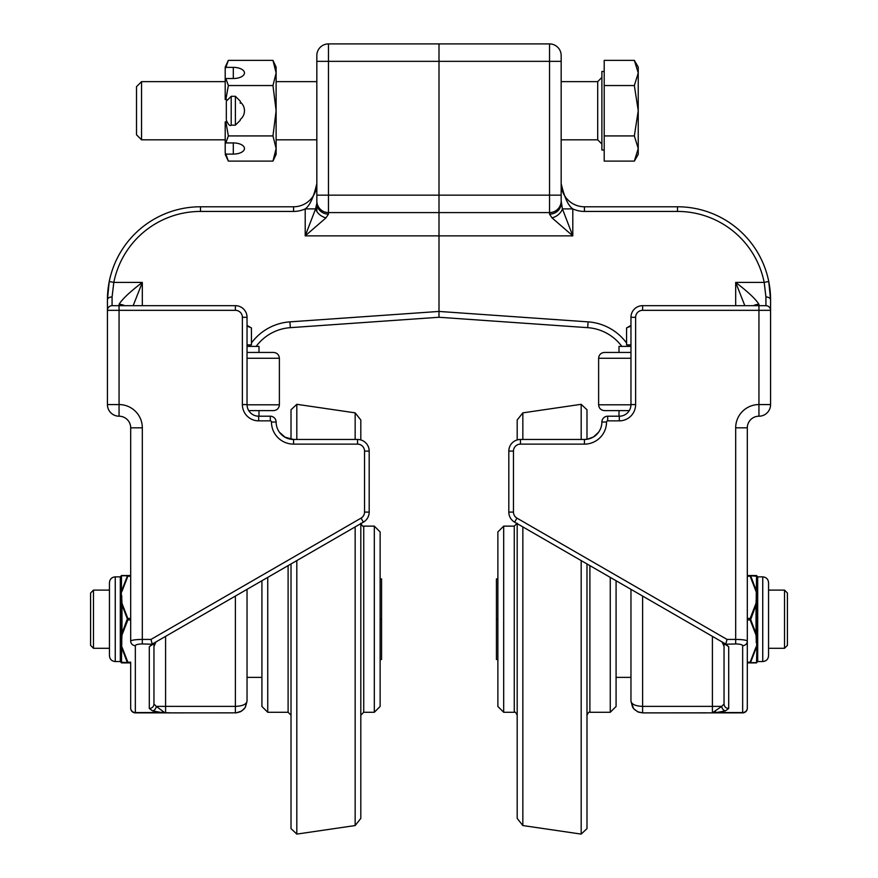 <?xml version="1.0" encoding="UTF-8"?>
<svg xmlns="http://www.w3.org/2000/svg" width="878" height="878" viewBox="0 0 878 878"><rect width="100%" height="100%" fill="white"/><g stroke="black" fill="none" stroke-linecap="round" stroke-linejoin="round"><path stroke-width="1.32" d="M635.617 404.571L635.617 317.309A6.98 6.98 0 0 1 642.608 310.329L758.943 310.329L758.943 404.571A23.267 23.267 0 0 0 735.676 427.838L747.31 427.838A11.633 11.633 0 0 1 758.943 416.205A11.633 11.633 0 0 0 747.31 427.795L747.31 641.138C746.607 640.095 742.733 639.524 735.676 639.425L727.028 639.425L516.955 518.13A6.98 6.98 0 0 1 513.465 512.093L513.465 451.105A6.98 6.98 0 0 1 520.445 444.125L584.43 444.125A22.104 22.104 0 0 0 606.533 422.022A1.163 1.163 0 0 1 607.697 420.858L619.33 420.858A16.287 16.287 0 0 0 635.617 404.571L630.964 404.571L630.964 317.309L630.964 404.571A11.633 11.633 0 0 1 619.33 416.205L607.697 416.205A5.817 5.817 0 0 0 601.88 422.022A17.45 17.45 0 0 1 584.43 439.472L520.445 439.472A11.633 11.633 0 0 0 508.812 451.105L508.812 512.093A11.633 11.633 0 0 0 514.629 522.169L726.018 644.222L735.676 643.947C739.913 644.046 742.239 644.617 742.656 645.659L742.656 712.87A4.653 4.653 0 0 0 747.31 708.217L747.31 641.138A4.653 4.522 180 0 1 742.656 645.659M439 212.597L328.471 212.597L328.471 195.146L316.837 195.146L316.837 200.963A11.633 11.633 0 0 0 328.471 212.597L439 212.597L439 311.438L439 61.35L439 212.597L549.529 212.597L549.529 214.122A11.633 10.876 -0 0 0 561.163 203.246L561.163 55.533A11.633 11.633 0 0 0 549.529 43.9L439 43.9L439 61.35L439 43.9L328.471 43.9A11.633 11.633 0 0 0 316.837 55.533L316.837 211.477M508.406 322.116L479.311 320.086L508.406 322.116M626.574 343.013A52.351 52.351 0 0 0 588.084 321.864L439 311.438L289.916 321.864L290.322 327.659A46.534 46.534 0 0 0 256.167 346.393A46.534 46.534 0 0 1 290.322 327.659L439 317.265L439 311.438L439 317.265L587.678 327.659L479.311 320.086M747.31 427.816L747.31 427.838A11.633 11.633 0 0 1 758.943 416.205A11.633 11.633 0 0 0 770.577 404.571L770.577 299.859L770.577 310.329L758.943 310.329L758.943 305.676L765.923 305.676L758.943 305.676L758.943 304.348A11.633 10.964 180 0 0 753.39 305.676M758.943 304.348C755.793 299.157 748.045 291.847 735.676 282.409L744.829 305.676M758.943 305.676L642.608 305.676A11.633 11.633 0 0 0 630.964 317.309A11.633 11.633 0 0 1 642.608 305.676L642.608 310.329M724.043 646.219L722.034 641.917L724.043 646.219M549.529 212.597A11.633 11.633 0 0 0 561.163 200.963L561.163 195.146L549.529 195.146L549.529 212.597M316.837 183.513A23.267 23.267 0 0 1 316.837 183.568L316.837 183.513A23.267 23.267 0 0 1 316.837 183.524C313.655 197.32 309.769 205.781 305.204 208.898L305.204 235.864L325.957 217.887A11.633 8.374 -148.3 0 1 315.586 208.898L305.204 235.864L572.796 235.864L572.796 208.898L562.414 208.898A11.633 8.374 148.3 0 1 552.042 217.887L572.796 235.864L562.414 208.898L561.163 200.963M549.529 214.122L552.042 217.887M584.43 211.433L677.509 211.433A88.426 88.426 0 0 1 764.189 282.409L768.755 281.487A93.079 93.079 0 0 1 770.577 299.859A93.079 93.079 0 0 0 768.755 281.487A93.079 93.079 0 0 1 770.577 299.859A4.653 2.908 180 0 0 765.923 296.951L765.923 305.676A4.653 4.653 0 0 1 770.577 310.329A4.653 4.653 0 0 0 765.923 305.676A4.653 4.653 0 0 1 770.577 310.329L770.577 299.859L768.755 281.487A93.079 93.079 0 0 0 677.509 206.78L584.43 206.78L584.43 211.433A27.92 27.92 0 0 1 572.796 208.898C568.231 205.77 564.345 197.309 561.163 183.513L561.163 203.246M584.43 206.78A23.267 23.267 0 0 1 561.163 183.656A23.267 23.267 0 0 0 584.43 206.78A23.267 23.267 0 0 1 561.163 183.656M747.31 708.217A4.653 4.653 0 0 1 742.656 712.87A4.653 4.653 0 0 0 747.31 708.217L747.31 708.03A4.653 4.522 180 0 1 742.656 712.541L716.393 712.541L725.437 710.906A4.653 3.655 -108.1 0 1 721.716 706.384L712.409 712.826L716.393 712.541A4.653 1.965 83.5 0 1 715.252 711.191M727.028 639.425L725.821 643.947M735.676 305.676L735.676 282.409L764.189 282.409L765.923 296.951M584.43 444.125L584.43 439.472C590.795 439.066 595.514 436.651 598.587 432.228L593.462 436.959M593.221 437.101L586.987 439.274L586.987 409.785L581.181 404.308L581.181 439.472M724.043 704.156L724.043 646.428C723.472 643.64 725.019 643.772 728.696 646.834L726.018 644.222M712.409 636.352L712.409 712.826L707.887 712.87L713.221 712.87A4.653 1.043 -89.4 0 1 713.024 712.793A4.653 1.712 -91.1 0 0 713.276 712.87A4.653 1.043 -89.4 0 1 713.221 712.87A4.653 4.653 0 0 0 713.276 712.87L742.656 712.87L713.276 712.87M707.887 712.859L712.409 712.859M706.592 712.881L706.625 712.881A4.653 3.644 88.2 0 0 706.779 712.881L642.608 712.881L707.887 712.826M630.964 589.336L630.964 701.248L633.609 708.623L637.626 711.762L642.608 712.881L642.608 706.384L721.716 706.384L724.043 703.98A4.653 4.522 0 0 0 728.696 708.502L728.696 646.834M587.678 327.659A46.534 46.534 0 0 1 621.833 346.393A46.534 46.534 0 0 0 587.678 327.659L588.084 321.864M642.608 712.881L638.558 712.157L634.421 709.512L632.862 707.602L630.964 701.248C631.677 704.365 635.551 706.077 642.608 706.384L642.608 596.052M758.943 416.205A11.633 11.633 0 0 0 770.577 404.571A11.633 11.633 0 0 1 758.943 416.205L758.943 404.571L770.577 404.571M258.988 416.205L258.988 410.619L258.988 416.205L270.303 416.205L258.67 416.205A11.633 11.633 0 0 1 247.036 404.571L247.036 317.309A11.633 11.633 0 0 0 235.392 305.676L112.077 305.676L119.057 305.676L119.057 310.329L235.392 310.329A6.98 6.98 0 0 1 242.383 317.309L242.383 404.571A16.287 16.287 0 0 0 258.67 420.858L270.303 420.858A1.163 1.163 0 0 1 271.467 422.022A22.104 22.104 0 0 0 293.57 444.125L357.555 444.125A6.98 6.98 0 0 1 364.535 451.105L364.535 512.093A6.98 6.98 0 0 1 361.045 518.13L150.972 639.425L142.324 639.425C135.267 639.524 131.393 640.095 130.69 641.138L130.69 440.635L130.69 575.518L127.848 575.518L127.848 576.242L127.848 575.518L121.757 575.518A0.724 0.724 90 0 0 121.032 576.209L121.032 576.209A0.724 0.724 90 0 1 121.098 575.924L121.032 576.22A0.724 0.724 180 0 1 120.308 576.923L120.308 576.923A0.724 0.724 2.9 0 0 121.032 576.209A0.724 0.724 -177.1 0 1 120.308 576.89L120.308 596.019L121.032 595.635L121.098 575.924A0.724 0.724 90 0 1 121.493 575.562L121.493 575.562A0.724 0.724 90 0 1 121.757 575.518M121.757 662.89A0.724 0.724 90 0 1 121.493 662.835A0.724 0.724 90 0 0 121.757 662.89L127.848 662.89L127.848 662.166L127.848 662.89L130.69 662.89L130.69 708.217A4.653 4.653 0 0 0 135.344 712.87L135.344 645.659C135.761 644.617 138.087 644.046 142.324 643.947L151.982 644.222L363.371 522.169L155.966 641.917L153.957 646.428C154.539 643.629 152.981 643.761 149.304 646.834L149.304 708.502A4.653 4.522 0 0 0 153.957 703.98L153.957 646.428L155.966 641.917M151.982 644.222L149.304 646.834M360.847 523.628L363.371 522.169A11.633 11.633 0 0 0 369.188 512.093L369.188 451.105A11.633 11.633 0 0 0 357.555 439.472L293.57 439.472A17.45 17.45 0 0 1 276.12 422.022A5.817 5.817 0 0 0 270.303 416.205L270.303 420.858M124.61 305.676A11.633 10.964 180 0 0 119.057 304.348L119.057 305.676M133.171 305.676L142.324 282.409C129.966 291.836 122.207 299.157 119.057 304.348M142.324 643.947L142.324 427.838A23.267 23.267 0 0 0 119.057 404.571L119.057 310.329L107.423 310.329A4.653 4.653 0 0 1 112.077 305.676A4.653 4.653 0 0 0 107.423 310.329A4.653 4.653 0 0 1 112.077 305.676L112.077 296.951L113.811 282.409L109.245 281.487L107.423 299.859L107.423 404.571L107.423 299.859A93.079 93.079 0 0 1 109.245 281.487A93.079 93.079 0 0 0 107.423 299.859L107.423 404.571A11.633 11.633 0 0 0 119.057 416.205A11.633 11.633 0 0 1 130.69 427.795L130.69 641.138A4.653 4.522 180 0 0 135.344 645.659M316.837 200.963L316.837 203.246A11.633 10.876 0 0 0 328.471 214.122L328.471 212.597M325.957 217.887L328.471 214.122M316.837 203.246L315.586 208.898L305.204 208.898A27.92 27.92 0 0 1 293.57 211.433L293.57 206.78L200.491 206.78A93.079 93.079 0 0 0 107.423 299.859A4.653 2.908 180 0 1 112.077 296.951M316.837 183.678A23.267 23.267 0 0 1 293.57 206.78M152.179 643.947L150.972 639.425M369.188 512.093A11.633 11.633 0 0 1 363.371 522.169A11.633 11.633 0 0 0 369.188 512.093L364.535 512.093M107.566 294.712L107.731 292.275M284.779 437.101L293.57 439.472L293.57 444.125M130.69 708.03A4.653 4.522 180 0 0 135.344 712.541L161.607 712.541A4.653 1.965 -83.5 0 0 162.748 711.191L156.284 706.384A4.653 3.655 108.1 0 1 152.563 710.906L161.607 712.541L170.112 712.826L164.976 712.793A4.653 1.043 89.4 0 1 164.779 712.87A4.653 1.043 89.4 0 1 164.724 712.87L135.344 712.87L164.724 712.87A4.653 4.653 0 0 0 164.779 712.87L165.591 712.87L165.591 636.352M165.591 712.87L171.221 712.881A4.653 3.644 -88.2 0 0 171.375 712.881L170.112 712.826M171.408 712.881L236.226 712.848L241.648 711.059L245.138 707.602L247.036 701.248L247.036 589.336M162.748 711.191L164.976 712.793A4.653 1.712 91.1 0 1 164.724 712.87M153.957 646.362L153.957 703.98L156.284 706.384L235.392 706.384L235.392 712.881L236.259 712.848L240.374 711.762L243.832 709.259L245.379 707.218L247.036 701.248C246.323 704.365 242.449 706.077 235.392 706.384L235.392 596.052M285.284 437.376L279.413 432.228M119.057 416.205A11.633 11.633 0 0 1 130.69 427.838A11.633 11.633 0 0 0 119.057 416.205A11.633 11.633 0 0 1 107.423 404.571L119.057 404.571L119.057 416.205M610.254 577.384L610.254 712.277L589.895 712.277L589.895 565.63M581.181 560.592L581.181 834.1L586.987 828.623L586.987 563.95M514.278 526.131L514.278 712.277L503.687 712.277L503.687 526.131L514.278 526.131L517.186 523.222M522.838 439.472L522.838 412.858L517.186 420.013L517.186 439.933M517.186 523.639L517.186 818.395L522.838 825.55L522.838 526.91M503.687 526.131L497.87 531.947L497.87 706.461L503.687 712.277M610.254 712.277L616.082 706.461L616.082 580.742M497.87 619.199L496.432 619.199L496.432 578.898L497.87 578.898M497.87 659.51L496.432 659.51L496.432 619.199M787.423 645.385L787.423 593.023L784.515 590.115L784.515 648.293L787.423 645.385M291.013 715.186L288.105 712.277L267.746 712.277L267.746 577.384M296.819 439.472L296.819 404.308L291.013 409.785L291.013 439.274M291.013 563.95L291.013 828.623L296.819 834.1L296.819 560.592M363.722 712.277L363.722 526.131L374.313 526.131L374.313 712.277L363.722 712.277L360.814 715.186M355.162 526.91L355.162 825.55L360.814 818.395L360.814 523.639M360.814 439.933L360.814 420.013L355.162 412.858L355.162 439.472M374.313 712.277L380.13 706.461L380.13 531.947L374.313 526.131M261.918 580.742L261.918 706.461L267.746 712.277M380.13 619.199L381.568 619.199L381.568 659.51L380.13 659.51M380.13 578.898L381.568 578.898L381.568 619.199M90.577 593.023L90.577 645.385L93.485 648.293L93.485 590.115L90.577 593.023M768.557 584.463L768.557 589.116M768.557 587.569L768.557 582.674C768.217 579.14 766.274 577.197 762.741 576.857L762.741 661.551C766.274 661.211 768.217 659.268 768.557 655.734L768.557 587.569M757.692 642.389L757.692 661.485A0.724 0.724 0 0 0 756.968 662.188L756.968 662.188A0.724 0.724 -90 0 1 756.748 662.681A0.724 0.724 -90 0 0 756.968 662.199A0.724 0.724 -177.1 0 1 757.692 661.507A0.724 0.724 2.9 0 0 756.968 662.199L756.968 642.773L757.692 642.389L756.968 642.356L756.54 662.67A0.724 0.713 90 0 1 756.024 662.89L756.243 662.89A0.724 0.724 -90 0 0 756.748 662.681A0.724 0.724 -90 0 1 756.507 662.835L756.507 662.835A0.724 0.724 -90 0 1 756.243 662.89M757.692 641.983L757.692 638.306L756.968 638.624L756.54 647.02L750.657 662.242L750.152 662.89L750.152 662.166L747.31 662.166M757.692 638.306L757.692 600.102L756.968 599.784L756.968 638.624L756.54 634.86L750.657 619.572L756.54 603.548L756.968 599.784L756.54 591.388L750.657 575.792L756.968 576.22A0.724 0.724 180 0 0 757.692 576.923L757.692 576.89A0.724 0.724 -2.9 0 1 756.968 576.209A0.724 0.724 177.1 0 0 757.692 576.89L757.692 596.019L756.968 595.635L756.902 575.924A0.724 0.724 -90 0 1 756.968 576.209A0.724 0.724 -90 0 0 756.748 575.716A0.724 0.724 -90 0 1 756.902 575.924L756.902 575.924M757.692 600.102L756.243 599.015L756.024 603.362L756.024 635.035L756.243 639.393L757.692 638.734M757.692 599.674L757.692 596.019M756.243 575.518A0.724 0.724 -90 0 1 756.507 575.562A0.724 0.724 -90 0 0 756.243 575.518L756.024 575.518A0.724 0.713 90 0 1 756.54 575.738L756.243 595.712L757.692 596.425M756.024 575.518L750.152 575.518L750.152 576.242L750.152 575.518L747.31 575.518M747.31 576.242L750.657 576.166M756.024 603.362L750.152 618.474L750.657 618.836M747.31 618.474L750.152 618.474L750.152 619.934L750.657 619.572M756.54 662.67L750.657 662.616A0.724 0.648 90 0 1 750.152 662.89L756.024 662.89M747.31 662.89L750.152 662.89M109.443 653.945L109.443 584.463M109.443 650.839L109.443 655.734C109.783 659.268 111.725 661.211 115.259 661.551L115.259 576.857C111.725 577.197 109.783 579.14 109.443 582.674L109.443 650.839M120.308 596.019L121.032 596.052L121.46 591.388L121.46 575.738A0.724 0.713 -90 0 1 121.976 575.518M120.308 596.425L120.308 600.102L121.032 599.784L121.46 591.388L127.343 576.166L130.69 576.242M120.308 600.102L120.308 638.306L121.032 638.624L121.032 599.784L121.46 603.548L127.343 618.836L121.46 634.86L121.032 638.624L121.46 647.02L127.343 662.616L121.032 662.188A0.724 0.724 -0 0 0 120.308 661.485L120.308 642.389L121.032 642.773L121.032 662.188A0.724 0.724 177.1 0 0 120.308 661.507L120.308 661.507A0.724 0.724 -2.9 0 1 121.032 662.199L121.098 662.473A0.724 0.724 90 0 1 121.032 662.199L121.098 662.473A0.724 0.724 90 0 0 121.252 662.681A0.724 0.724 90 0 1 121.032 662.199L121.098 662.473M120.308 638.306L121.757 639.393L121.976 635.035L121.976 603.362L121.757 599.015L120.308 599.674M120.308 638.734L120.308 642.389M127.343 662.616A0.724 0.648 -90 0 0 127.848 662.89L121.976 662.89A0.724 0.713 -90 0 1 121.46 662.67L121.757 642.696L120.308 641.983M130.69 662.166L127.343 662.242M121.976 635.035L127.848 619.934L127.343 619.572M130.69 619.934L127.848 619.934L127.848 618.474L127.343 618.836M121.46 575.738L127.343 575.792A0.724 0.648 -90 0 1 127.848 575.518L130.69 575.518M247.036 358.268L279.38 358.268C279.028 354.734 277.097 352.791 273.563 352.44L247.036 352.44M248.726 410.619L273.563 410.619C277.097 410.267 279.028 408.336 279.38 404.802L247.036 404.802M258.988 346.393L258.988 352.44L258.988 346.393L247.036 346.393M247.036 326.034L251.426 327.944L251.426 344.911L247.036 344.911M630.964 404.802L598.62 404.802C598.972 408.336 600.903 410.267 604.437 410.619L629.274 410.619L619.012 410.619L619.012 416.205M630.964 352.44L604.437 352.44C600.903 352.791 598.972 354.734 598.62 358.268L630.964 358.268M630.964 346.393L619.012 346.393L619.012 352.44M630.964 344.911L626.574 344.911L626.574 327.944L630.964 326.034M601.88 77.462L597.698 81.643L597.698 139.821L601.88 144.003M225.207 139.821L141.545 139.821L141.545 81.643L225.207 81.643M597.698 139.821L561.163 139.821M316.837 139.821L276.12 139.821M604.207 149.995L601.88 149.995L601.88 71.469L604.207 71.469M141.545 81.643L136.507 86.681L136.507 134.784L141.545 139.821M638.24 148.514L634.344 135.925L638.24 110.727L638.24 154.363L634.344 161.113L638.24 148.514M634.344 85.539L638.24 72.951L638.24 110.727L634.344 85.539L604.207 85.539L604.207 60.352L634.344 60.352L638.24 72.951L638.24 67.101L634.344 60.352L638.24 67.101M634.344 135.925L604.207 135.925L604.207 161.113L634.344 161.113M604.207 135.925L604.207 85.539M276.12 67.101L272.97 60.352L276.12 67.101L276.12 154.363L272.97 161.113L276.12 148.514L272.97 135.925L276.12 110.727L272.97 85.539L276.12 72.951L272.97 60.352L228.357 60.352L225.865 67.365L233.307 67.365A11.173 5.586 180 0 1 244.468 72.951A11.173 5.586 180 0 1 233.307 78.526L225.865 78.526L225.207 79.788L225.207 67.101L228.357 60.352M225.207 68.627L225.865 67.365M225.207 152.838L225.207 141.676L225.865 142.927L233.307 142.927A11.173 5.586 0 0 1 244.468 148.514A11.173 5.586 0 0 1 233.307 154.1L225.865 154.1L225.207 152.838L228.357 161.113L225.865 154.1M225.207 141.676L225.207 121.899L225.865 121.899L228.357 135.925L225.865 142.927M240.287 102.013A11.173 11.173 0 0 1 240.287 119.452M226.601 121.899L225.865 121.899M225.865 78.526L228.357 85.539L225.865 99.565L225.207 99.565L225.207 79.788M225.865 99.565L226.601 99.565M276.12 154.363L272.97 161.113L228.357 161.113L225.207 154.363M272.97 135.925L228.357 135.925M272.97 85.539L228.357 85.539M226.326 102.089L226.326 119.364M240.287 103.286L240.287 102.089M607.697 420.858L607.697 416.205A5.817 5.817 0 0 0 601.88 422.022L606.533 422.022M630.964 404.571A11.633 11.633 0 0 1 619.33 416.205L619.33 420.858M513.465 512.093L508.812 512.093A11.633 11.633 0 0 0 514.629 522.169L516.955 518.13M549.529 43.9L549.529 61.35L561.163 61.35M316.837 61.35L549.529 61.35L549.529 195.146L328.471 195.146L328.471 43.9A11.633 11.633 0 0 0 316.837 55.533M628.867 346.393A52.351 52.351 0 0 0 627.902 344.911M735.676 427.838L735.676 643.947M513.465 451.105L508.812 451.105M520.445 444.125L520.445 439.472M635.617 317.309L630.964 317.309M677.509 206.78L677.509 211.433M725.437 710.906L728.696 708.502M271.467 422.022L276.12 422.022A5.817 5.817 0 0 0 270.303 416.205M242.383 317.309L247.036 317.309A11.633 11.633 0 0 0 235.392 305.676L235.392 310.329M293.57 211.433L200.491 211.433A88.426 88.426 0 0 0 113.811 282.409L142.324 282.409L142.324 305.676M289.916 321.864A52.351 52.351 0 0 0 251.426 343.013M250.098 344.911A52.351 52.351 0 0 0 249.132 346.393M363.371 522.169L361.045 518.13M369.188 451.105L364.535 451.105M357.555 439.472L357.555 444.125M256.475 415.996L258.67 416.205L258.67 420.858M247.036 404.571L242.383 404.571M200.491 211.433L200.491 206.78M149.304 708.502L152.563 710.906M290.322 327.659A46.534 46.534 0 0 0 256.167 346.393M142.324 427.838L130.69 427.838M288.105 565.63L288.105 712.277M756.243 595.712L756.243 599.015M750.152 576.242L756.024 591.355M747.31 619.934L750.152 619.934L756.024 635.035M756.243 639.393L756.243 642.696M756.024 647.053L750.152 662.166M121.757 642.696L121.757 639.393M127.848 662.166L121.976 647.053M130.69 618.474L127.848 618.474L121.976 603.362M121.757 599.015L121.757 595.712M121.976 591.355L127.848 576.242M233.307 78.526L233.307 67.365M233.307 142.927L233.307 154.1M231.21 96.306L235.392 96.306L235.392 125.159L231.21 125.159L231.21 96.306L226.326 101.189M621.009 416.084L619.33 416.205M632.862 707.602L630.964 701.248L632.621 707.218M130.69 708.217A4.653 4.653 0 0 0 135.344 712.87M170.112 712.87L171.221 712.881M245.138 707.602L247.036 701.248M589.895 712.277C589.336 711.476 588.359 712.442 586.987 715.186M514.278 712.277C514.848 711.476 515.825 712.453 517.186 715.186M581.181 404.308L522.838 412.858M581.181 834.1L522.838 825.55M630.964 677.377L616.082 677.377M768.557 648.293L784.515 648.293M768.557 590.115L784.515 590.115M363.722 526.131C363.152 526.921 362.175 525.955 360.814 523.222M296.819 834.1L355.162 825.55M296.819 404.308L355.162 412.858M247.036 677.377L261.918 677.377M109.443 590.115L93.485 590.115M109.443 648.293L93.485 648.293M762.741 661.551L757.692 661.551L756.968 662.221M762.741 576.857L757.692 576.857L756.968 576.188M115.259 576.857L120.308 576.857L121.032 576.188M115.259 661.551L120.308 661.551L121.032 662.221M279.38 358.268L279.38 404.802L279.38 358.268C279.028 354.734 277.097 352.791 273.563 352.44M247.376 344.911L247.376 346.393M247.036 325.398L251.426 327.944L251.426 344.911M604.437 410.619C600.903 410.267 598.972 408.336 598.62 404.802L598.62 358.268C598.972 354.734 600.903 352.791 604.437 352.44M630.624 344.911L630.624 346.393M626.574 344.911L626.574 327.944L630.964 325.398M279.38 404.802C279.028 408.336 277.097 410.267 273.563 410.619M597.698 81.643L561.163 81.643M316.837 81.643L276.12 81.643M231.21 125.159C230.003 126.388 228.368 124.764 226.326 120.275M235.392 96.306L240.287 101.189M235.392 125.159L240.287 120.275"/></g></svg>
